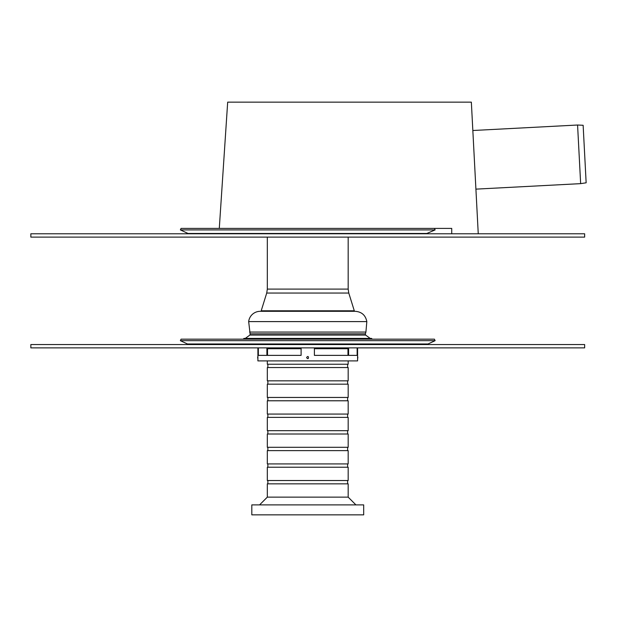 <?xml version="1.0" encoding="UTF-8"?>
<svg xmlns="http://www.w3.org/2000/svg" width="617" height="617" viewBox="0 0 617 617"><rect width="100%" height="100%" fill="white"/><g stroke="black" fill="none" stroke-linecap="round" stroke-linejoin="round"><path stroke-width="0.93" d="M427.473 233.473L188.023 233.473L180.372 229.91L435.116 229.91L426.069 233.789M180.372 229.91L181.074 228.406L451.729 228.406L451.729 233.789M584.646 237.113L584.646 233.789L30.85 233.789L30.85 237.113L584.646 237.113M187.46 343.978L428.028 343.978L435.116 340.669L180.372 340.669L187.46 343.978L190.036 344.548M250.109 333.82L365.387 333.82L250.109 333.82L248.666 321.604L366.83 321.604C365.572 315.264 361.724 311.832 355.276 311.315L260.22 311.315L355.276 311.315M365.341 334.044L365.596 335.062L249.9 335.062L245.265 338.417M372.275 339.165L371.527 338.417L243.962 338.417L243.214 339.165M435.116 340.669L434.414 339.165L181.074 339.165L180.372 340.669M260.22 311.315A11.63 11.63 0 0 0 248.666 321.604M266.721 293.044L348.775 293.044L354.297 310.791L261.199 310.791L266.721 293.044L267.323 289.095L348.173 289.095L348.173 237.113M584.646 347.872L584.646 344.548L30.85 344.548L30.85 347.872L584.646 347.872M301.104 347.872L301.104 355.369L258.353 355.369L258.353 347.872M257.906 347.872L257.906 356.472A2.877 2.877 0 0 0 257.906 358.693L257.906 356.472M257.906 358.693L257.906 360.906L357.59 360.906L357.59 356.472L357.59 358.693A2.877 2.877 0 0 0 357.59 356.472L357.59 347.872M357.143 347.872L357.143 355.369L314.392 355.369L314.392 347.872M306.61 357.582C309.078 361.338 309.078 353.826 306.61 357.582M314.392 348.721L347.973 348.721L347.973 355.369M267.523 355.369L267.523 348.721L301.104 348.721M267.323 434.006L348.173 434.006L348.173 447.294L267.323 447.294L267.323 434.006M347.618 430.681L347.618 434.006M267.323 430.681L348.173 430.681L348.173 417.393L267.323 417.393L267.323 430.681M347.618 414.069L347.618 417.393M267.323 414.069L348.173 414.069L348.173 400.78L267.323 400.78L267.323 414.069M347.618 397.456L347.618 400.78M267.323 397.456L348.173 397.456L348.173 384.167L267.323 384.167L267.323 397.456M347.618 380.843L347.618 384.167M267.323 380.843L348.173 380.843L348.173 367.555L267.323 367.555L267.323 380.843M347.618 364.231L347.618 367.555M267.323 360.906L267.323 364.231L348.173 364.231L348.173 360.906M259.564 504.891L267.323 497.14L348.173 497.14L355.924 504.891M267.323 497.14L267.323 483.844L348.173 483.844L348.173 497.14M347.618 480.527L347.618 483.844M267.323 480.527L348.173 480.527L348.173 467.231L267.323 467.231L267.323 480.527M347.618 463.915L347.618 467.231M267.323 463.915L348.173 463.915L348.173 450.618L267.323 450.618L267.323 463.915M347.618 447.294L347.618 450.618M363.683 514.863L363.683 504.891L251.813 504.891L251.813 514.863L363.683 514.863M586.15 182.802L583.134 125.282L577.574 125.02L580.651 183.642L586.15 182.802M472.838 130.511L577.574 125.02M396.87 228.406L451.729 228.406M219.29 228.406L227.681 102.137L471.349 102.137L478.252 233.789M365.387 333.82L365.912 332.069L249.584 332.069M345.281 347.872L345.281 348.721L345.273 347.872M348.59 355.369L348.59 347.872M270.215 348.721L270.215 347.872L270.223 348.721M266.899 347.872L266.899 355.369M188.023 233.473L189.427 233.789M434.414 228.406L435.116 229.91M428.028 343.978L425.452 344.548M365.912 332.069L366.83 321.604M250.147 334.044L249.9 335.062M365.596 335.062L370.231 338.417M352.6 311.315L354.297 310.791M262.888 311.315L261.199 310.791M267.323 237.113L267.323 289.095M348.775 293.044L348.173 289.095M267.871 434.006L267.871 430.681M267.871 417.393L267.871 414.069M267.871 400.78L267.871 397.456M267.871 384.167L267.871 380.843M267.871 367.555L267.871 364.231M267.871 483.844L267.871 480.527M267.871 467.231L267.871 463.915M267.871 450.618L267.871 447.294M475.908 189.134L580.651 183.642"/></g></svg>
